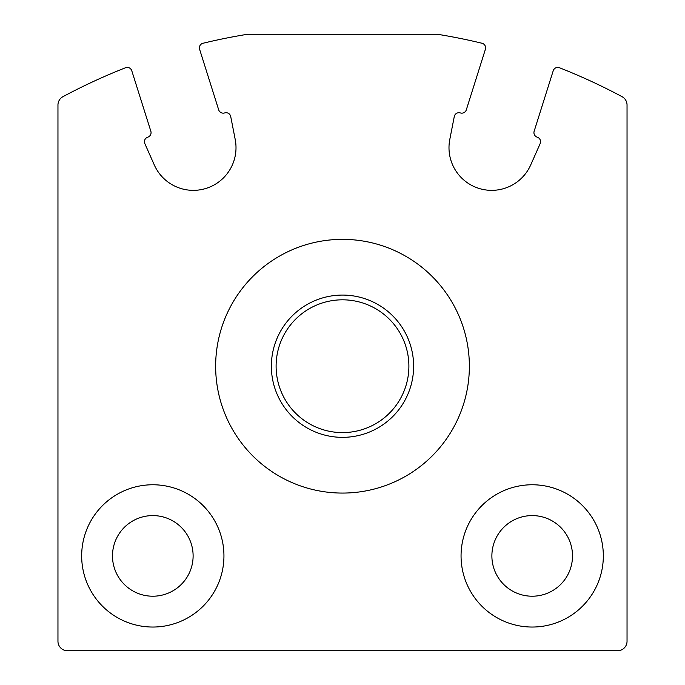 <?xml version="1.0" encoding="UTF-8"?>
<svg xmlns="http://www.w3.org/2000/svg" width="685" height="685" viewBox="0 0 685 685"><rect width="100%" height="100%" fill="white"/><g stroke="black" fill="none" stroke-linecap="round" stroke-linejoin="round"><path stroke-width="1.03" d="M62.977 96.653A9.487 9.487 0 0 0 57.96 105.019L57.96 641.263A9.487 9.487 0 0 0 67.447 650.75L617.553 650.75A9.487 9.487 0 0 0 627.04 641.263L627.04 105.019A9.487 9.487 0 0 0 622.023 96.653A592.79 592.79 0 0 0 559.482 67.755A4.744 4.744 0 0 0 553.223 70.743L534.154 131.229A4.744 4.744 0 0 0 537.254 137.18A4.744 4.744 0 0 1 540.157 143.619L530.695 164.974A42.684 42.684 0 0 1 449.788 139.466L454.283 116.544A4.744 4.744 0 0 1 460.363 112.931A4.744 4.744 0 0 0 466.314 109.84L485.4 49.294A4.744 4.744 0 0 0 481.992 43.258A592.79 592.79 0 0 0 437.347 34.25L247.653 34.25A592.79 592.79 0 0 0 203.008 43.258A4.744 4.744 0 0 0 199.6 49.294L218.686 109.84A4.744 4.744 0 0 0 224.637 112.931A4.744 4.744 0 0 1 230.717 116.544L235.212 139.466A42.684 42.684 0 0 1 154.305 164.974L144.843 143.619A4.744 4.744 0 0 1 147.746 137.18A4.744 4.744 0 0 0 150.846 131.229L131.777 70.743A4.744 4.744 0 0 0 125.518 67.755A592.79 592.79 0 0 0 62.977 96.653M461.056 555.903A71.137 71.137 0 0 1 567.762 494.296A71.137 71.137 0 0 1 567.762 617.51A71.137 71.137 0 0 1 461.056 555.903M81.669 555.903A71.137 71.137 0 0 1 188.375 494.296A71.137 71.137 0 0 1 188.375 617.51A71.137 71.137 0 0 1 81.669 555.903M112.494 555.903A40.312 40.312 0 0 1 172.962 520.994A40.312 40.312 0 0 1 172.962 590.812A40.312 40.312 0 0 1 112.494 555.903M491.881 555.903A40.312 40.312 0 0 1 552.35 520.994A40.312 40.312 0 0 1 552.35 590.812A40.312 40.312 0 0 1 491.881 555.903M215.647 366.21A126.853 126.853 0 0 1 405.931 256.353A126.853 126.853 0 0 1 405.931 476.075A126.853 126.853 0 0 1 215.647 366.21M276.106 366.21A66.394 66.394 0 0 1 375.697 308.712A66.394 66.394 0 0 1 375.697 423.707A66.394 66.394 0 0 1 276.106 366.21M271.363 366.21A71.137 71.137 0 0 1 378.069 304.611A71.137 71.137 0 0 1 378.069 427.817A71.137 71.137 0 0 1 271.363 366.21"/></g></svg>
